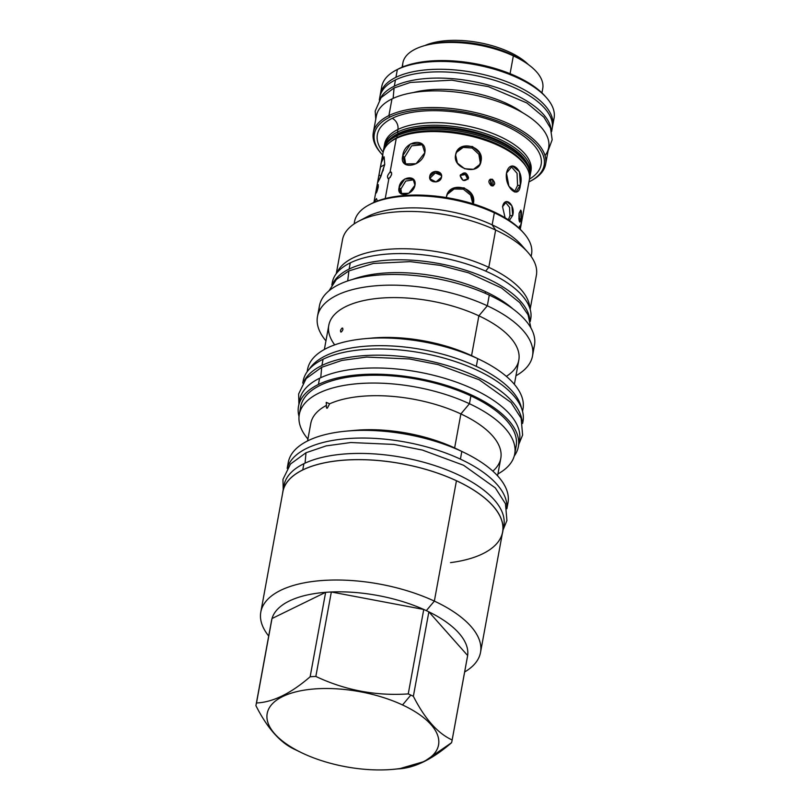 <?xml version="1.0" encoding="UTF-8"?>
<svg xmlns="http://www.w3.org/2000/svg" width="810" height="810" viewBox="0 0 810 810"><rect width="100%" height="100%" fill="white"/><g stroke="black" fill="none" stroke-linecap="round" stroke-linejoin="round"><path stroke-width="1.21" d="M552.633 126.016L554.07 118.189A87.601 38.404 -169.6 0 0 497.411 70.136A87.601 38.404 -169.6 0 0 397.366 69.498L395.928 77.325A87.601 38.404 -169.6 0 1 497.37 78.408A87.601 38.404 -169.6 0 1 552.349 127.312A87.601 38.404 -169.6 0 0 552.633 126.016A87.601 38.404 -169.6 0 0 495.973 77.962A87.601 38.404 -169.6 0 0 395.928 77.325L397.366 69.498A87.601 38.404 -169.6 0 0 381.753 86.569L380.315 94.385A87.601 38.404 -169.6 0 0 380.133 95.701A87.601 38.404 -169.6 0 1 395.928 77.325A87.601 38.404 -169.6 0 0 380.315 94.385M424.906 45.542A62.309 27.317 10.4 0 1 528.302 64.527A62.309 27.317 10.4 0 0 424.906 45.542M431.224 44.115A65.823 28.856 10.4 0 1 522.906 60.942A65.823 28.856 10.4 0 0 431.224 44.115M545.717 96.876A85.495 37.473 -169.6 0 0 477.05 64.041A85.495 37.473 -169.6 0 0 399.411 68.425A85.495 37.473 -169.6 0 0 398.125 69.073M530.054 181.339A86.336 37.847 -169.6 0 0 507.556 125.094A86.336 37.847 -169.6 0 0 389.721 117.166L388.911 115.577A87.601 38.404 -169.6 0 1 508.467 123.626A87.601 38.404 -169.6 0 1 531.289 180.681L530.054 181.339A86.336 37.847 -169.6 0 1 528.95 181.896A86.336 37.847 -169.6 0 0 508.356 125.469A86.336 37.847 -169.6 0 0 389.721 117.166A86.336 37.847 -169.6 0 0 382.614 155.034A86.336 37.847 -169.6 0 1 381.793 154.123A86.336 37.847 -169.6 0 1 389.721 117.166L388.911 115.577A87.601 38.404 -169.6 0 0 380.862 153.07L381.793 154.123M383.14 152.27A83.248 36.49 10.4 0 1 392.212 118.331A83.248 36.49 10.4 0 1 504.336 125.307A83.248 36.49 10.4 0 1 529.446 179.121A83.248 36.49 10.4 0 0 504.336 125.307A83.248 36.49 10.4 0 0 392.212 118.331A83.248 36.49 10.4 0 0 383.14 152.27M552.896 122.016A87.601 38.404 -169.6 0 0 546.507 97.757L544.958 96.005A85.495 37.473 -169.6 0 0 476.128 63.858A85.495 37.473 -169.6 0 0 399.411 68.425L397.366 69.498A87.601 38.404 -169.6 0 0 396.08 70.146A87.601 38.404 -169.6 0 0 381.753 86.589M546.507 97.757A87.601 38.404 -169.6 0 0 475.976 64.82A87.601 38.404 -169.6 0 0 397.366 69.498L399.411 68.425A85.495 37.473 -169.6 0 0 398.145 69.063L396.08 70.146M391.665 174.241L390.177 177.441L391.665 174.241M529.335 179.8A74.388 32.613 10.4 0 0 522.926 162.425A74.388 32.613 10.4 0 0 463.026 134.45A74.388 32.613 10.4 0 0 396.262 138.419A74.388 32.613 10.4 0 0 383.008 152.908A74.388 32.613 10.4 0 0 382.938 157.778A74.388 32.613 10.4 0 1 395.169 138.976A74.388 32.613 10.4 0 1 396.262 138.419L390.086 172.074C392.455 172.955 392.06 175.102 388.901 178.534C386.684 177.734 387.079 175.578 390.086 172.074C392.455 172.955 392.06 175.102 388.901 178.534L387.97 178.625M388.901 178.534L385.226 198.561L388.901 178.534C386.684 177.734 387.079 175.578 390.086 172.074L391.635 172.803L390.086 172.074L391.058 172.003M490.536 180.195L489.361 179.921L490.536 180.195L492.419 179.273L490.536 180.195L492.338 186.016L490.536 180.195M491.235 185.733L490.192 179.233L492.419 179.273L493.401 185.794L491.235 185.733C487.772 181.835 488.167 179.688 492.419 179.273C495.76 183.222 495.366 185.379 491.235 185.733M376.356 190.613L377.247 190.836L376.356 190.613C375.941 194.39 376.579 193.225 378.26 187.12C378.402 183.283 377.764 184.447 376.356 190.613C375.941 194.39 376.579 193.225 378.26 187.12L378.26 184.619L376.154 193.074M521.498 220.077L521.275 222.527C519.888 228.693 519.281 229.868 519.453 226.041M467.815 179.405L465.385 174.555L460.242 175.456L465.385 174.555L467.876 179.131L468.575 177.805L465.669 173.046L460.515 174.757L460.181 175.74L463.138 180.397L468.241 178.777L468.575 177.805L467.815 179.405M521.093 218.923L518.856 218.761L521.093 218.923L520.698 210.114L519.078 213.334L519.848 222.163L521.093 218.923C521.944 210.185 521.275 208.322 519.078 213.334C518.744 222.102 519.413 223.965 521.093 218.923M430.312 177.886L430.292 179.526L429.766 176.357L429.948 178.787L436.013 181.956L441.521 177.177L441.318 174.697L435.193 171.366L429.766 176.357L430.312 177.886L435.284 172.986L441.521 175.486L435.284 172.986L430.312 177.886M508.336 219.804L509.956 215.784L509.561 207.421L505.318 202.034L509.561 207.421L509.956 215.784L512.73 215.389L511.859 205.74L506.665 201.558L502.544 206.742L505.116 217.789L502.544 206.742C504.782 195.504 515.595 204.677 512.73 215.389L509.956 215.784L508.336 219.804M509.338 220.472L512.73 215.389L509.338 220.472M400.889 189.003L401.649 194.117L400.889 189.003L399.107 187.495L400.666 193.489L408.797 193.286L414.973 185.247L413.029 178.919L404.757 179.01L399.107 187.495L400.889 189.003L405.709 181.086L413.829 179.759L405.709 181.086L400.889 189.003M377.44 200.991L376.407 198.561L374.129 202.348L377.44 200.991M473.384 203.543L471.673 194.37L464.231 187.9L454.592 187.718L447.535 193.732L446.431 196.921C448.831 180.195 477.444 187.221 473.384 203.543L473.384 203.543M472.827 203.766L470.63 195.139L463.33 189.155L454.096 188.983L447.201 194.41L454.096 188.983L463.33 189.155L470.63 195.139L472.827 203.766M524.171 207.937L526.753 193.884M530.985 170.839L530.985 170.829A74.388 32.613 10.4 0 0 482.861 130.025A74.388 32.613 10.4 0 0 397.902 129.478A74.388 32.613 10.4 0 0 384.649 143.967L384.639 143.988A74.388 32.613 10.4 0 1 384.649 143.967A74.388 32.613 10.4 0 1 397.902 129.478A8.849 6.844 64 0 0 392.212 118.331A8.849 6.844 64 0 1 397.902 129.478A74.388 32.613 10.4 0 1 482.861 130.025A74.388 32.613 10.4 0 1 530.985 170.829A74.388 32.613 10.4 0 1 530.975 170.859M384.74 164.572L380.73 176.803L377.743 182.452L378.969 175.173L381.196 175.73L378.969 175.173L381.328 162.526L384.132 156.826L384.74 164.572L379.698 179.05L377.855 180.974L380.406 167.073L384.74 164.572M383.069 170.829L383.727 167.285M404.544 157.292L405.759 164.612L404.544 157.292L402.772 155.763L404.544 157.292L411.672 145.82L422.871 144.757L411.672 145.82L404.544 157.292M424.835 152.756L416.077 163.731L404.808 163.944L402.772 155.763L410.518 143.917L422.05 143.937L424.835 152.756C422.061 167.144 398.662 170.333 402.772 155.763C404.19 140.211 427.589 137.022 424.835 152.756M479.53 165.037L480.279 162.618L478.832 154.244L472.179 148.027L463.199 147.39L456.384 152.422L463.199 147.39L472.179 148.027L478.832 154.244L480.279 162.618L481.008 161.271L479.915 164.379L473.536 169.3L464.636 168.743L457.407 163.134L455.595 154.923L456.729 151.733L463.442 146.215L472.483 146.529L479.429 152.655L481.008 161.271L479.53 165.037M514.471 191.97L517.57 185.5L517.053 173.269L510.999 166.333L517.053 173.269L517.57 185.5L520.374 185.115L515.929 192.112L508.923 186.29L506.483 173.137L512.365 165.949L519.443 171.76L520.374 185.115L517.57 185.5L514.471 191.97M383.707 149.091A74.388 32.613 10.4 0 1 395.877 135.118A74.388 32.613 10.4 0 1 396.971 134.571A74.388 32.613 10.4 0 1 463.735 130.592A74.388 32.613 10.4 0 1 523.624 158.568A74.388 32.613 10.4 0 1 530.044 175.952M397.022 134.521L397.001 134.531A73.224 32.096 -169.6 0 1 398.095 133.974L396.971 134.571L396.718 135.938L397.467 137.396A73.224 32.096 -169.6 0 0 390.217 142.115A73.224 32.096 -169.6 0 1 397.467 137.396A73.224 32.096 10.4 0 1 469.557 134.825A73.224 32.096 10.4 0 1 526.439 167.123A73.224 32.096 10.4 0 0 469.557 134.825A73.224 32.096 10.4 0 0 397.467 137.396L397.396 137.821A73.224 32.096 -169.6 0 0 396.313 138.368A73.224 32.096 -169.6 0 1 397.396 137.821A73.224 32.096 10.4 0 1 463.107 133.913A73.224 32.096 10.4 0 1 522.065 161.453A73.224 32.096 10.4 0 0 463.107 133.913A73.224 32.096 10.4 0 0 397.396 137.821L396.262 138.419L397.396 137.821L396.718 135.938A74.388 32.613 10.4 0 0 383.292 151.683A74.388 32.613 10.4 0 1 383.464 150.427L383.707 149.06A74.388 32.613 10.4 0 1 396.971 134.571L398.095 133.974A73.224 32.096 10.4 0 1 463.816 130.066A73.224 32.096 10.4 0 1 522.774 157.606A73.224 32.096 10.4 0 1 522.784 157.616L522.774 157.606A73.224 32.096 10.4 0 0 463.816 130.066A73.224 32.096 10.4 0 0 398.095 133.974L398.176 133.549A73.224 32.096 10.4 0 1 470.266 130.977A73.224 32.096 10.4 0 1 527.138 163.266A73.224 32.096 10.4 0 0 470.266 130.977A73.224 32.096 10.4 0 0 398.176 133.549L397.426 132.081A74.388 32.613 10.4 0 1 483.712 133.053A74.388 32.613 10.4 0 1 530.226 174.666A74.388 32.613 10.4 0 0 530.51 173.431A74.388 32.613 10.4 0 0 482.385 132.627A74.388 32.613 10.4 0 0 397.426 132.081A74.388 32.613 10.4 0 0 383.991 147.825A74.388 32.613 10.4 0 1 384.163 146.58A74.388 32.613 10.4 0 1 397.426 132.081L398.176 133.549A73.224 32.096 -169.6 0 0 390.926 138.267A73.224 32.096 -169.6 0 1 398.176 133.549L398.095 133.974A73.224 32.096 -169.6 0 0 397.022 134.521A73.224 32.096 -169.6 0 0 397.001 134.531L395.877 135.118M522.926 162.425L522.065 161.453A73.224 32.096 10.4 0 1 522.085 161.473M383.464 150.427A74.388 32.613 10.4 0 1 396.718 135.938A74.388 32.613 10.4 0 1 483.003 136.9A74.388 32.613 10.4 0 1 529.517 178.514A74.388 32.613 10.4 0 0 529.801 177.289A74.388 32.613 10.4 0 0 481.677 136.485A74.388 32.613 10.4 0 0 396.718 135.938L396.971 134.571A74.388 32.613 10.4 0 1 481.93 135.118A74.388 32.613 10.4 0 1 530.054 175.922L529.801 177.289M396.313 138.368L396.292 138.378A73.224 32.096 -169.6 0 0 396.292 138.378L395.169 138.976M522.46 231.64A88.158 38.647 -169.6 0 0 493.614 211.704A88.158 38.647 -169.6 0 0 370.16 204.312M303.193 753.492A87.105 38.181 -169.6 0 0 423.012 761.916A87.105 38.181 -169.6 0 0 402.529 704.953A87.105 38.181 -169.6 0 0 282.72 696.529A87.105 38.181 -169.6 0 0 303.193 753.492A87.105 38.181 -169.6 0 0 392.891 769.368A87.105 38.181 -169.6 0 0 402.529 704.953A87.105 38.181 -169.6 0 0 283.439 696.185A87.105 38.181 -169.6 0 0 301.199 752.53A87.105 38.181 -169.6 0 0 303.193 753.492M364.956 338.691L372.104 338.053A96.593 42.343 -169.6 0 1 471.562 355.651L477.728 358.648A109.512 48.013 10.4 0 1 480.239 359.842A109.512 48.013 10.4 0 1 522.997 408.939A109.512 48.013 10.4 0 0 477.728 358.648A109.512 48.013 -169.6 0 0 364.956 338.691A109.512 48.013 -169.6 0 0 307.557 369.4A109.512 48.013 -169.6 0 1 369.522 338.337A109.512 48.013 -169.6 0 1 477.728 358.648L476.31 366.353A109.512 48.013 10.4 0 1 521.397 407.845A109.512 48.013 10.4 0 0 476.31 366.353A109.512 48.013 -169.6 0 0 309.45 368.945A109.512 48.013 -169.6 0 1 476.31 366.353L477.728 358.648L471.562 355.651L478.872 315.829L487.316 305.795A109.309 47.911 10.4 0 1 532.504 355.985L534.458 345.303A109.309 47.911 -169.6 0 1 532.788 350.517A109.309 47.911 -169.6 0 0 489.28 295.113A109.309 47.911 -169.6 0 0 375.81 275.279A109.309 47.911 -169.6 0 0 319.15 311.303M485.504 291.651A100.805 44.185 -169.6 0 0 352.451 279.48A100.805 44.185 -169.6 0 1 485.504 291.651A100.805 44.185 10.4 0 1 512.963 308.944A100.805 44.185 10.4 0 0 485.504 291.651L485.2 293.281L485.504 291.651M363.184 219.095A89.991 39.447 -169.6 0 1 492.146 224.856L495.639 230.05A98.557 43.203 10.4 0 1 527.877 252.315A98.557 43.203 10.4 0 1 536.372 275.319A98.557 43.203 10.4 0 0 495.639 230.05L492.146 224.856A89.991 39.447 -169.6 0 0 367.041 216.827L358.617 221.251A98.557 43.203 -169.6 0 1 495.639 230.05L488.794 267.341A98.557 43.203 10.4 0 1 529.831 308.215A98.557 43.203 10.4 0 0 488.794 267.341L485.646 271.097L488.794 267.341A98.557 43.203 -169.6 0 0 336.94 272.808A98.557 43.203 -169.6 0 1 488.794 267.341L495.639 230.05A98.557 43.203 -169.6 0 0 398.267 211.774A98.557 43.203 -169.6 0 0 342.508 239.709L336.272 273.669M358.617 221.251A98.557 43.203 -169.6 0 0 342.498 239.74M527.877 252.315L521.569 245.187A89.991 39.447 10.4 0 0 492.146 224.856L494.353 212.817A89.991 39.447 -169.6 0 0 405.445 196.121A89.991 39.447 -169.6 0 0 354.537 221.636A89.991 39.447 -169.6 0 1 369.249 204.778L371.041 203.836A88.158 38.647 -169.6 0 1 493.614 211.704L494.353 212.817A89.991 39.447 -169.6 0 0 369.249 204.778M524.374 248.68A89.991 39.447 10.4 0 0 492.146 224.856L494.353 212.817A89.991 39.447 -169.6 0 1 531.552 254.127A89.991 39.447 -169.6 0 1 531.016 256.254A89.991 39.447 -169.6 0 0 523.787 233.138A89.991 39.447 -169.6 0 0 494.353 212.817L493.614 211.704A88.158 38.647 -169.6 0 1 522.44 231.619L523.787 233.138M368.682 338.398A96.593 42.343 -169.6 0 1 471.562 355.651L478.872 315.829A96.593 42.343 -169.6 0 0 383.444 297.918A96.593 42.343 -169.6 0 0 328.799 325.306L324.365 349.464M342.043 328.121C343.43 328.637 343.197 329.923 341.334 331.978C339.987 331.482 340.22 330.197 342.043 328.121C343.43 328.637 343.197 329.923 341.334 331.978C339.987 331.482 340.22 330.197 342.043 328.121L342.62 328.08M334.712 344.868A96.593 42.343 -169.6 0 1 365.432 300.216A96.593 42.343 -169.6 0 1 478.872 315.829L487.316 305.795A109.309 47.911 -169.6 0 0 357.109 288.512A109.309 47.911 -169.6 0 0 325.934 340.868A109.309 47.911 -169.6 0 1 317.479 316.518L319.444 305.836A109.309 47.911 -169.6 0 1 381.287 274.843A109.309 47.911 -169.6 0 1 489.28 295.113L487.316 305.795A109.309 47.911 -169.6 0 0 379.323 285.525A109.309 47.911 -169.6 0 0 317.479 316.518M471.562 355.651A96.593 42.343 10.4 0 1 473.789 356.714A96.593 42.343 10.4 0 0 471.562 355.651M506.321 376.367A96.593 42.343 10.4 0 0 478.872 315.829A96.593 42.343 10.4 0 1 518.805 360.177L514.37 384.345M534.458 345.303A109.309 47.911 -169.6 0 0 489.28 295.113L487.316 305.795A109.309 47.911 10.4 0 1 515.95 375.749A109.309 47.911 10.4 0 0 532.504 355.985M506.898 508.71L507.992 502.716A111.689 48.964 10.4 0 0 461.821 451.443L454.633 447.94A96.593 42.343 -169.6 0 0 355.175 430.333L346.812 431.082A111.689 48.964 -169.6 0 1 461.821 451.443L460.414 459.138A111.689 48.964 -169.6 0 0 287.307 468.19A111.689 48.964 -169.6 0 1 460.414 459.138A111.689 48.964 10.4 0 1 506.847 508.477A111.689 48.964 10.4 0 0 460.414 459.138L461.821 451.443A111.689 48.964 -169.6 0 0 351.469 430.728A111.689 48.964 -169.6 0 0 288.279 462.399L287.175 468.382M346.812 431.082A111.689 48.964 -169.6 0 0 288.279 462.409M507.992 502.737A111.689 48.964 10.4 0 0 464.393 452.668A111.689 48.964 10.4 0 0 461.821 451.443L454.633 447.94L460.87 413.93A96.593 42.343 -169.6 0 0 329.64 403.815L327.361 408.098C326.521 408.564 326.217 407.663 326.44 405.385A96.593 42.343 -169.6 0 0 310.787 423.407L307.577 440.934M310.787 423.427A96.593 42.343 -169.6 0 1 326.44 405.385L326.217 402.357L329.64 403.815L327.361 408.098C326.521 408.564 326.217 407.663 326.44 405.385L326.217 402.357L329.64 403.815A96.593 42.343 -169.6 0 1 460.87 413.93L454.633 447.94A96.593 42.343 10.4 0 1 456.86 449.003A96.593 42.343 10.4 0 0 454.633 447.94A96.593 42.343 -169.6 0 0 351.196 430.748M497.583 475.814L500.793 458.278A96.593 42.343 10.4 0 0 460.87 413.93L469.446 403.734A109.512 48.013 -169.6 0 0 338.833 386.451A109.512 48.013 -169.6 0 0 307.921 439.06A109.512 48.013 -169.6 0 1 299.285 414.477L300.723 406.65A109.512 48.013 -169.6 0 1 362.688 375.597A109.512 48.013 -169.6 0 1 470.883 395.908A109.512 48.013 -169.6 0 0 358.668 375.901A109.512 48.013 -169.6 0 0 300.378 410.63M492.844 471.136A96.593 42.343 10.4 0 0 460.87 413.93L469.446 403.734A109.512 48.013 -169.6 0 0 361.25 383.424A109.512 48.013 -169.6 0 0 299.285 414.477M514.725 454.015A109.512 48.013 10.4 0 0 469.446 403.734L470.883 395.908L469.446 403.734A109.512 48.013 10.4 0 1 497.927 473.931A109.512 48.013 10.4 0 0 514.725 454.015L516.162 446.188A109.512 48.013 -169.6 0 0 470.883 395.908A109.512 48.013 -169.6 0 1 516.152 446.199M467.512 656.383A99.61 43.669 10.4 0 0 467.643 655.523A99.61 43.669 -169.6 0 0 428.865 611.844L413.363 696.296A99.61 43.669 -169.6 0 0 410.832 695.091A99.61 43.669 -169.6 0 0 408.25 693.907L423.751 609.454L331.33 591.988A99.61 43.669 -169.6 0 1 423.751 609.454A99.61 43.669 -169.6 0 1 426.333 610.639A99.61 43.669 10.4 0 1 428.865 611.844A99.61 43.669 10.4 0 0 426.333 610.639A99.61 43.669 -169.6 0 0 423.751 609.454L408.25 693.907C375.972 696.094 345.171 690.262 315.839 676.441A99.61 43.669 -169.6 0 0 310.139 676.775C290.79 693.512 272.919 702.25 256.507 702.979A99.61 43.669 -169.6 0 0 255.93 705.712C267.381 728.271 280.311 742.821 294.708 749.382A99.61 43.669 -169.6 0 0 294.951 749.503L301.199 752.53M260.81 612.056A111.689 48.964 -169.6 0 1 324 580.395A111.689 48.964 -169.6 0 1 434.352 601.101L426.333 610.639L434.352 601.101A111.689 48.964 -169.6 0 0 302.059 583.281A111.689 48.964 -169.6 0 0 268.697 636.022A111.689 48.964 -169.6 0 1 260.81 612.056L282.903 491.71A111.689 48.964 -169.6 0 1 346.093 460.039A111.689 48.964 -169.6 0 1 456.445 480.755A111.689 48.964 -169.6 0 0 346.083 460.039A111.689 48.964 -169.6 0 0 282.892 491.721M392.891 769.368L399.198 768.801L424.288 761.501L451.565 742.699A99.61 43.669 -169.6 0 0 452.152 739.976C437.754 733.414 424.825 718.855 413.363 696.296A99.61 43.669 -169.6 0 0 410.832 695.091L402.529 704.953L410.832 695.091A99.61 43.669 -169.6 0 0 408.25 693.907C375.972 696.094 345.171 690.262 315.839 676.441L331.33 591.988L423.751 609.454A99.61 43.669 -169.6 0 0 331.33 591.988A99.61 43.669 -169.6 0 0 325.64 592.323A99.61 43.669 -169.6 0 0 272.008 618.526A99.61 43.669 -169.6 0 0 271.563 620.419L256.061 704.862A99.61 43.669 -169.6 0 0 255.93 705.712C267.381 728.271 280.311 742.821 294.708 749.382A99.61 43.669 -169.6 0 0 294.982 749.513M480.533 652.384A111.689 48.964 10.4 0 0 434.352 601.101L456.445 480.755L434.352 601.101A111.689 48.964 10.4 0 1 464.646 671.986A111.689 48.964 10.4 0 0 480.533 652.384L502.615 532.028A111.689 48.964 -169.6 0 0 456.445 480.755A111.689 48.964 -169.6 0 1 450.502 562.636M397.943 768.903C414.345 768.163 432.226 759.436 451.565 742.699A99.61 43.669 -169.6 0 0 452.01 740.826A99.61 43.669 -169.6 0 0 452.152 739.976C437.754 733.414 424.825 718.855 413.363 696.296L428.865 611.844L467.643 655.523L452.152 739.976L467.643 655.523A99.61 43.669 10.4 0 1 467.512 656.373L452.01 740.826M271.563 620.409A99.61 43.669 -169.6 0 1 272.008 618.526L256.507 702.979L272.008 618.526L325.64 592.323A99.61 43.669 -169.6 0 0 272.008 618.526L325.64 592.323L310.139 676.775A99.61 43.669 -169.6 0 1 315.839 676.441L331.33 591.988A99.61 43.669 -169.6 0 0 325.64 592.323L310.139 676.775C290.79 693.512 272.919 702.25 256.507 702.979A99.61 43.669 -169.6 0 0 256.061 704.862M341.334 331.978L340.777 332.029M530.904 327.928L528.079 314.847L519.767 302.656L501.491 287.975L468.504 272.798L440.356 265.376L410.143 261.63L373.41 263.442L348.897 270.894L347.703 280.959L348.897 270.904L336.423 279.43L328.931 290.861M529.801 319.525A100.875 44.216 -169.6 0 0 458.369 268.059A100.875 44.216 -169.6 0 0 349.13 269.072A100.875 44.216 10.4 0 0 332.94 283.399A100.875 44.216 10.4 0 1 349.13 269.072L350.274 262.865L349.13 269.072A100.875 44.216 -169.6 0 1 458.369 268.059A100.875 44.216 -169.6 0 1 529.801 319.525M530.206 321.094A100.875 44.216 -169.6 0 0 467.805 264.343A100.875 44.216 -169.6 0 0 350.274 262.865A100.875 44.216 10.4 0 0 332.292 282.518A100.875 44.216 10.4 0 1 350.274 262.865A100.875 44.216 -169.6 0 1 465.477 263.604A100.875 44.216 -169.6 0 1 530.732 318.938L530.277 321.418M545.029 155.56A87.601 38.404 -169.6 0 0 500.833 102.576A87.601 38.404 -169.6 0 0 391.969 98.931A87.601 38.404 10.4 0 0 376.346 116.022M375.769 119.181L375.192 111.081L381.105 97.625L394.045 87.986L393.133 98.374L394.085 87.966L410.447 82.438L451.798 80.17L488.369 86.629L526.895 102.971L543.915 117.217L550.496 128.071L552.177 139.755L548.087 150.802M551.235 130.248A87.601 38.404 -169.6 0 0 489.483 85.344A87.601 38.404 -169.6 0 0 394.318 86.143A87.601 38.404 10.4 0 0 380.123 98.85A87.601 38.404 10.4 0 1 394.318 86.143L395.452 79.927L394.318 86.143A87.601 38.404 -169.6 0 1 489.483 85.344A87.601 38.404 -169.6 0 1 551.235 130.248M551.488 131.169A87.601 38.404 -169.6 0 0 498.251 81.456A87.601 38.404 -169.6 0 0 395.452 79.927A87.601 38.404 10.4 0 0 379.839 97.028M379.283 100.035L379.839 96.997A87.601 38.404 10.4 0 1 395.452 79.927A87.601 38.404 -169.6 0 1 495.487 80.575A87.601 38.404 -169.6 0 1 552.157 128.628L551.6 131.645M514.259 455.99A111.76 48.995 -169.6 0 0 456.496 388.81A111.76 48.995 -169.6 0 0 318.431 384.466A111.76 48.995 10.4 0 0 299.022 416.492A111.76 48.995 10.4 0 1 298.515 406.245A111.76 48.995 10.4 0 1 318.431 384.466L319.575 378.26L318.431 384.466A111.76 48.995 -169.6 0 1 446.067 385.287A111.76 48.995 -169.6 0 1 518.37 446.593A111.76 48.995 -169.6 0 1 514.259 455.99M518.714 443.445A111.76 48.995 -169.6 0 0 450.532 380.143A111.76 48.995 -169.6 0 0 319.575 378.26A111.76 48.995 10.4 0 0 299.649 400.039A111.76 48.995 10.4 0 1 319.575 378.26A111.76 48.995 -169.6 0 1 447.211 379.08A111.76 48.995 -169.6 0 1 519.504 440.387L518.37 446.593M298.89 404.18L298.637 393.954L306.17 378.564L321.692 367.294L320.74 377.703M522.075 421.149A111.76 48.995 -169.6 0 0 442.726 364.277A111.76 48.995 -169.6 0 0 321.924 365.462A111.76 48.995 10.4 0 0 304.084 381.145A111.76 48.995 10.4 0 1 321.924 365.462L323.058 359.255L321.924 365.462A111.76 48.995 -169.6 0 1 442.726 364.277A111.76 48.995 -169.6 0 1 522.075 421.149M522.572 423.225A111.76 48.995 -169.6 0 0 452.689 360.703A111.76 48.995 -169.6 0 0 323.058 359.255A111.76 48.995 10.4 0 0 303.142 381.034A111.76 48.995 10.4 0 1 323.058 359.255A111.76 48.995 -169.6 0 1 450.694 360.075A111.76 48.995 -169.6 0 1 522.997 421.382L522.622 423.448M502.301 533.739A111.76 48.995 -169.6 0 0 432.216 471.319A111.76 48.995 -169.6 0 0 302.748 469.921A111.76 48.995 10.4 0 0 282.589 493.411A111.76 48.995 10.4 0 1 282.832 491.69A111.76 48.995 10.4 0 1 302.748 469.921L303.892 463.705L302.748 469.921A111.76 48.995 -169.6 0 1 430.383 470.742A111.76 48.995 -169.6 0 1 502.686 532.048A111.76 48.995 -169.6 0 1 502.301 533.739M503.03 528.9A111.76 48.995 -169.6 0 0 434.849 465.588A111.76 48.995 -169.6 0 0 303.892 463.705A111.76 48.995 10.4 0 0 283.966 485.494A111.76 48.995 10.4 0 1 303.892 463.705A111.76 48.995 -169.6 0 1 431.527 464.535A111.76 48.995 -169.6 0 1 503.83 525.832L502.686 532.048M502.949 530.175L506.928 520.526L505.47 503.749L495.335 487.924L463.614 465.274L422.425 450.076L393.822 444.417L350.811 442.523L326.217 445.875L306.008 452.739L305.056 463.148L306.008 452.739L290.486 464.019L282.953 479.399L283.206 489.635M402.094 67.21L402.894 62.846A71.088 31.165 -169.6 0 1 443.11 42.687A71.088 31.165 -169.6 0 1 513.348 55.87L510.077 73.69L513.348 55.87A71.088 31.165 -169.6 0 1 542.74 88.503A71.088 31.165 -169.6 0 0 513.348 55.87A71.088 31.165 -169.6 0 0 439.04 43.021A71.088 31.165 -169.6 0 0 402.752 66.936M531.269 180.691A87.601 38.404 -169.6 0 0 545.616 164.268A87.601 38.404 -169.6 0 0 488.946 116.215A87.601 38.404 -169.6 0 0 388.911 115.577A87.601 38.404 -169.6 0 0 373.299 132.648A87.601 38.404 -169.6 0 0 380.892 153.11M545.616 164.268L548.674 147.623A87.601 38.404 -169.6 0 0 492.004 99.579A87.601 38.404 -169.6 0 0 391.969 98.931L388.911 115.577L391.969 98.931A87.601 38.404 10.4 0 0 376.356 116.002L373.299 132.648M390.086 172.074L396.262 138.419A74.388 32.613 10.4 0 1 481.221 138.966A74.388 32.613 10.4 0 1 529.345 179.769L520.253 229.301M468.575 177.805C466.722 172.095 463.917 171.406 460.181 175.74C462.095 181.339 464.889 182.027 468.575 177.805M441.521 177.177C443.1 170.191 430.626 169.32 429.766 176.357C428.095 183.1 440.569 183.971 441.521 177.177M414.973 185.247C417.109 173.978 400.261 176.367 399.107 187.495C396.262 198.156 413.11 195.767 414.973 185.247M455.595 154.923C457.863 139.158 484.836 145.891 481.008 161.271C479.307 176.003 452.334 169.28 455.595 154.923M506.483 173.137C509.905 157.565 524.637 170.282 520.374 185.115C519.109 200.394 504.367 187.687 506.483 173.137M397.902 129.478L397.426 132.081L397.902 129.478M467.643 655.523A99.61 43.669 -169.6 0 0 428.865 611.844L467.643 655.523M522.541 112.651A75.31 33.008 -169.6 0 0 413.201 92.583M523.624 158.568L522.774 157.606M354.112 223.924L354.537 221.636M530.145 309.248L536.382 275.299M531.127 256.416L531.552 254.127M307.567 369.39L307.122 371.82M522.551 411.358L522.997 408.928M480.239 359.842L473.789 356.714M464.393 452.668L456.85 448.993M331.837 284.998L332.292 282.518M298.515 406.245L299.649 400.029M518.623 444.72L522.612 435.071L521.154 418.294L511.019 402.479L479.297 379.819L438.099 364.621L409.506 358.962L366.495 357.068L341.901 360.42L321.692 367.294M302.758 383.089L303.142 381.034M282.832 491.69L283.966 485.484M542.74 88.503L541.941 92.877M530.985 170.829L530.51 173.431M383.008 152.908L380.406 167.073M373.916 202.439L377.845 181.025M384.649 143.967L384.163 146.58"/></g></svg>
